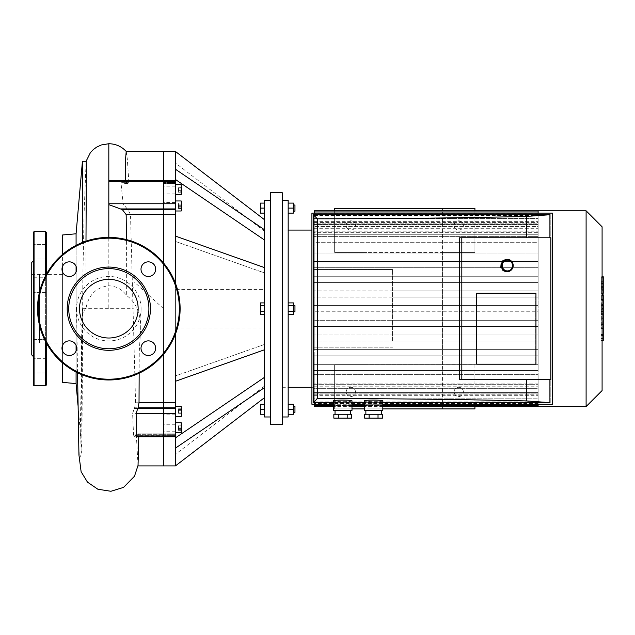 <?xml version="1.0" encoding="UTF-8"?>
<svg xmlns="http://www.w3.org/2000/svg" width="635" height="635" viewBox="0 0 635 635"><rect width="100%" height="100%" fill="white"/><g stroke="black" fill="none" stroke-linecap="round" stroke-linejoin="round"><path stroke-width="0.48" stroke-dasharray="3.17 2.38" d="M46.395 370.824L46.395 358.33L46.395 370.824M33.29 370.824L33.29 358.33L33.29 370.824M46.395 339.606L46.395 324.961L46.395 339.606L33.29 339.606L33.29 324.961L33.29 339.606L33.29 324.961L33.29 339.606L46.395 339.606L46.395 324.961L46.395 339.606M46.395 290.266L46.395 277.765L46.395 290.266M33.29 290.266L33.29 277.765L33.29 290.266M46.395 251.722L46.395 244.396L46.395 251.722M33.29 251.722L33.29 244.396L33.29 251.722M46.395 246.539L46.395 259.04L46.395 246.539M33.29 246.539L33.29 259.04L33.29 246.539M46.395 277.765L46.395 292.41L46.395 277.765L33.29 277.765L33.29 292.41L33.29 277.765L46.395 277.765M46.395 365.649L46.395 372.975L46.395 358.33L33.29 358.33L33.29 372.975L33.29 365.649M33.29 260.898L33.29 356.473M31.75 262.438L31.75 354.933M33.29 232.386L33.29 384.985M46.395 343.114L46.395 274.256M46.395 232.386L46.395 384.985M62.579 345.321L62.579 274.423L62.579 342.948L39.457 342.948L39.457 274.423L39.457 342.948L39.457 274.423L39.457 342.948L31.75 342.948L31.75 274.423L31.75 342.948M139.16 373.205L139.263 351.472L140.668 328.7C141.105 320.183 138.914 304.125 126.341 295.323L126.428 239.601M163.544 354.386L163.544 262.985L163.544 354.386M138.787 436.817L138.811 434.673L138.017 435.031A29.686 20.995 180 0 1 137.724 435.689L136.7 436.817M126.206 151.455L127.278 158.742L128.929 182.697L128.453 183.467L122.134 180.554L120.88 181.435L123.063 203.756L127.214 208.931A25.082 17.74 180 0 1 128.032 209.59L130.508 214.614L135.58 402.757L134.604 407.781A28.289 20.002 0 0 1 134.239 408.44L132.612 413.615L133.604 435.935L134.112 436.817L135.231 435.689L163.544 435.689L163.544 436.817L163.544 433.903L163.544 465.915L163.544 433.903L163.544 436.817L163.544 433.903L163.544 436.817L163.544 435.689L137.724 435.689M136.477 434.673L163.544 434.673L138.811 434.673L138.668 433.903L163.544 433.903L136.271 433.903L138.041 465.376M135.231 435.689A28.615 20.233 180 0 0 135.549 435.031L136.271 433.903M175.419 465.915L175.419 413.615L163.544 413.615L163.544 435.935L163.544 408.44L163.544 413.615L132.612 413.615M175.419 413.615L175.419 407.781L163.544 407.781L163.544 408.44L163.544 402.757L163.544 407.781L134.604 407.781M112.951 180.554L120.15 181.681L124.881 183.467L125.643 182.697L125.611 180.554M264.438 349.79L264.438 267.581L264.438 349.79L264.438 272.915L264.438 349.79L175.419 381.286L175.419 236.085L264.438 267.581L264.438 272.915L175.419 241.419L175.419 180.554L175.419 183.467L175.419 180.554L163.544 180.554L163.544 402.757L163.544 180.554L163.544 183.467L163.544 180.554L122.134 180.554M163.544 151.455L163.544 182.697L163.544 151.455M108.823 204.645L108.823 308.681L133.318 308.681M85.987 241.149L86.114 307.602C88.781 294.64 96.345 287.369 108.823 285.774C116.324 286.171 122.158 289.354 126.341 295.323M76.081 345.416L76.081 271.955M76.081 266.39L76.081 245.356M76.081 233.799L76.081 383.572M76.081 372.015L76.081 350.98M82.431 161.282L82.431 242.459M86.114 307.602L82.431 313.619L81.328 345.615L81.931 450.374L82.812 279.924L84.098 213.344L86.122 161.282M82.431 313.619L82.431 308.681L108.823 308.681M62.579 342.948L62.579 272.05M62.579 266.295L62.579 254.429M62.579 234.982L62.579 382.389M62.579 362.942L62.579 351.076M141.081 308.681A32.258 32.258 0 0 0 108.379 276.431A32.258 32.258 0 0 0 76.573 309.578A32.258 32.258 0 0 0 108.823 340.947A32.258 32.258 0 0 0 141.081 308.681M69.31 355.521A7.318 7.318 0 0 1 62.968 344.535A7.318 7.318 0 0 1 75.652 344.535A7.318 7.318 0 0 1 69.31 355.521M61.992 269.176A7.318 7.318 0 0 1 72.969 262.834A7.318 7.318 0 0 1 72.969 275.511A7.318 7.318 0 0 1 61.992 269.176M148.336 261.85A7.318 7.318 0 0 1 154.678 272.836A7.318 7.318 0 0 1 141.994 272.836A7.318 7.318 0 0 1 148.336 261.85M155.654 348.194A7.318 7.318 0 0 1 144.677 354.536A7.318 7.318 0 0 1 144.677 341.852A7.318 7.318 0 0 1 155.654 348.194M108.823 379.976A71.295 71.295 0 0 0 170.569 273.042A71.295 71.295 0 0 0 47.085 273.042A71.295 71.295 0 0 0 108.823 379.976A71.295 71.295 0 0 0 170.569 273.042A71.295 71.295 0 0 0 47.085 273.042A71.295 71.295 0 0 0 108.823 379.976M108.823 338.01A29.329 29.329 0 0 0 134.223 294.021A29.329 29.329 0 0 0 83.423 294.021A29.329 29.329 0 0 0 108.823 338.01M260.35 311.579L260.35 302.903L260.35 314.468L260.35 302.903L264.438 302.903L264.438 305.792L260.35 305.792L264.438 305.792L264.438 302.903L264.438 311.579L264.438 305.792L264.438 311.579L260.35 311.579L264.438 311.579L264.438 314.468L260.35 314.468L260.35 311.579L264.438 311.579L264.438 305.792L260.35 305.792M293.418 305.602L294.957 305.602L294.957 311.769L294.957 305.602L294.957 311.769L293.418 311.769L293.418 305.602L293.418 311.769M293.418 311.579L293.418 302.903L293.418 314.468L288.171 314.468L288.171 311.579L288.171 314.468L288.171 311.579L293.418 311.579L288.171 311.579L288.171 305.792L293.418 305.792L293.418 311.579L288.171 311.579L288.171 314.468M288.171 302.903L293.418 302.903L293.418 305.792L288.171 305.792L288.171 302.903L288.171 311.579L288.171 302.903L288.171 305.792L293.418 305.792M264.438 414.274L264.438 409.265L264.438 414.274L260.35 414.274L260.35 404.257L264.438 404.257L264.438 409.265L260.35 409.265M264.438 409.265L264.438 404.257M294.957 406.186L294.957 412.345M293.418 409.265L293.418 414.274L288.171 414.274L288.171 404.257L293.418 404.257L293.418 409.265L288.171 409.265L288.171 414.274M288.171 404.257L288.171 409.265M264.438 314.468L264.438 311.579M264.438 305.792L264.438 302.903M288.171 305.792L288.171 311.579M294.957 205.018L294.957 211.185M293.418 208.105L293.418 213.114L288.171 213.114L288.171 208.105L293.418 208.105L293.418 203.097L288.171 203.097L288.171 213.114M288.171 208.105L288.171 203.097M264.438 203.097L264.438 208.105L264.438 203.097L260.35 203.097L260.35 213.114L264.438 213.114L264.438 208.105L264.438 213.114M264.438 208.105L260.35 208.105M178.498 191.516L178.498 187.055L178.498 191.516L181.578 191.516L181.578 187.055L181.578 191.516M181.578 192.214L178.498 192.214M181.578 190.325L178.498 190.325M181.578 187.746L178.498 187.746M181.578 194.254L181.578 187.055L178.498 187.055M181.578 188.936L178.498 188.936M178.498 204.089L178.498 208.558L178.498 203.406L178.498 204.089L181.578 204.089L181.578 203.406L178.498 203.406M181.578 203.406L181.578 204.089M181.578 206.669L178.498 206.669M181.578 208.558L178.498 208.558M181.578 207.875L178.498 207.875M181.578 205.295L178.498 205.295M178.498 425.855L178.498 430.316L178.498 425.855L181.578 425.855L181.578 430.316L181.578 425.855M181.578 425.156L178.498 425.156M181.578 427.045L178.498 427.045M181.578 429.625L178.498 429.625M181.578 430.316L178.498 430.316M181.578 428.434L178.498 428.434M175.419 187.317L175.419 194.643L175.419 187.317M175.419 210.423L175.419 200.97L175.419 210.423M181.578 423.116L181.578 432.364M175.419 430.054L175.419 422.727L175.419 430.054M163.544 204.383L163.544 209.455L163.544 204.383M175.419 204.383L175.419 209.455L175.419 204.383M163.544 192.707L163.544 186.166L163.544 192.707M175.419 192.707L175.419 186.166L175.419 192.707M163.544 412.988L163.544 407.916L163.544 412.988M175.419 412.988L175.419 407.916L175.419 412.988M178.498 413.282L178.498 408.813L178.498 413.964L178.498 413.282L181.578 413.282M181.578 410.702L178.498 410.702M181.578 408.813L181.578 413.964L181.578 408.813L178.498 408.813M181.578 409.496L178.498 409.496M181.578 412.075L178.498 412.075M181.578 413.964L178.498 413.964M175.419 406.948L175.419 416.401L175.419 406.948M163.544 424.664L163.544 431.205L163.544 424.664M175.419 424.664L175.419 431.205L175.419 424.664M264.438 229.727L264.438 239.974L264.438 229.727L175.419 169.22L175.419 179.475L175.419 151.455M264.438 239.974L175.419 179.475M264.438 344.448L175.419 375.944L175.419 241.419L175.419 381.286L175.419 375.944L264.438 344.448M264.438 377.388L264.438 387.644L264.438 377.388L264.438 386.144L264.438 377.388L175.419 437.896L175.419 454.35L175.419 437.896M175.419 448.151L264.438 387.644L264.438 397.708L264.438 387.644M175.419 236.085L175.419 241.419L264.438 272.915L264.438 267.581M175.419 407.781L175.419 381.286M175.419 180.554L175.419 169.22M175.419 289.417L175.419 327.954L175.419 289.417L264.438 289.417L264.438 327.954L264.438 289.417M175.419 283.226L175.419 334.145M270.367 424.68L270.367 192.691M270.367 200.398L270.367 416.973L270.367 200.398M282.242 424.68L282.242 192.691M282.242 200.398L282.242 416.973L282.242 200.398M288.171 416.973L288.171 200.398M264.438 416.973L264.438 200.398M392.533 341.13L392.533 269.534L392.533 341.13L538.123 341.13L392.533 341.13M314.222 269.534L392.533 269.534L314.222 269.534L314.222 347.837L392.533 347.837L314.222 347.837L314.222 349.647L538.123 349.647L314.222 349.647L314.222 230.068L314.222 387.302L314.222 297.085L538.123 297.085L314.222 297.085L314.222 282.4L538.123 282.4L314.222 282.4L314.222 269.534M538.123 320.286L392.533 320.286L538.123 320.286L538.123 326.453L392.533 326.453L538.123 326.453L538.123 334.97L392.533 334.97L538.123 334.97L538.123 355.814L314.222 355.814L314.222 364.331L314.222 355.814L538.123 355.814L314.222 355.814L538.123 355.814L538.123 364.331L314.222 364.331L538.123 364.331L538.123 370.499L314.222 370.499L314.222 364.331L314.222 386.183L314.222 374.674L314.222 381.008L314.222 374.674L538.123 374.674L538.123 386.183L538.123 364.331L314.222 364.331L538.123 364.331L538.123 354.163L538.123 369.324L538.123 349.647L314.222 349.647L538.123 349.647L538.123 341.13L314.222 341.13L538.123 341.13L538.123 339.003L538.123 354.163L538.123 334.97L314.222 334.97L538.123 334.97L538.123 326.453L314.222 326.453L538.123 326.453L538.123 323.842L538.123 339.003L538.123 320.286L314.222 320.286L538.123 320.286L538.123 311.769L314.222 311.769L538.123 311.769L538.123 305.602L314.222 305.602L538.123 305.602L392.533 305.602L538.123 305.602L538.123 320.286M314.222 261.556L314.222 267.724L538.123 267.724L314.222 267.724L314.222 253.04L314.222 261.556L538.123 261.556L314.222 261.556L538.123 261.556L538.123 253.04L314.222 253.04L538.123 253.04L538.123 246.872L314.222 246.872L314.222 253.04L314.222 231.188L314.222 242.697L314.222 236.363L314.222 242.697L538.123 242.697L538.123 231.846L538.123 248.047L538.123 231.846L538.123 246.872L314.222 246.872L314.222 234.267L314.222 242.697L538.123 242.697L538.123 236.363L314.222 236.363L314.222 221.655L314.222 232.704L314.222 228.695L314.222 232.704L538.123 232.704L538.123 221.655L538.123 242.697L538.123 231.188L538.123 234.267L314.222 234.267L314.222 231.188L314.222 234.267L538.123 234.267L314.222 234.267L538.123 234.267L538.123 246.872L314.222 246.872L538.123 246.872L538.123 253.04L314.222 253.04L538.123 253.04L538.123 261.556L314.222 261.556M538.123 213.114L538.123 232.704L538.123 228.695L314.222 228.695L314.222 215.463L314.222 226.465L314.222 224.211L314.222 226.465L538.123 226.465L538.123 218.551L538.123 228.695L314.222 228.695L314.222 218.551L314.222 226.465L538.123 226.465L538.123 224.211L314.222 224.211L314.222 213.114M538.123 211.947L314.222 211.947L314.222 223.147L314.222 222.417L314.222 223.147L538.123 223.147L538.123 211.947L538.123 231.846L538.123 210.804L538.123 222.417L314.222 222.417L314.222 210.804M314.222 211.947L314.222 222.417L538.123 222.417L538.123 210.804M314.222 215.027L314.222 223.147L538.123 223.147L538.123 215.027L314.222 215.027L314.222 224.211L538.123 224.211L538.123 215.027L314.222 215.027M314.222 218.551L314.222 215.463L314.222 218.551L538.123 218.551L314.222 218.551M314.222 224.742L314.222 232.704L538.123 232.704L538.123 224.742L314.222 224.742L314.222 236.363L538.123 236.363L538.123 224.742L314.222 224.742M314.222 381.008L314.222 395.716L314.222 384.667L314.222 388.676L314.222 384.667L538.123 384.667L538.123 395.716L538.123 381.008L314.222 381.008L314.222 392.628L314.222 384.667L538.123 384.667L538.123 388.676L314.222 388.676L314.222 401.907L314.222 390.906L314.222 393.16L314.222 390.906L538.123 390.906L538.123 398.82L538.123 383.103L538.123 395.716L538.123 392.628L314.222 392.628L314.222 395.716L314.222 392.628L538.123 392.628L314.222 392.628L538.123 392.628L538.123 374.674L314.222 374.674L314.222 386.183L314.222 370.499L538.123 370.499L314.222 370.499L538.123 370.499L538.123 383.103L538.123 374.674L538.123 381.008L314.222 381.008M314.222 406.567L314.222 394.954L538.123 394.954L538.123 405.424L538.123 390.906L538.123 393.16L314.222 393.16L314.222 405.424L314.222 394.224L314.222 394.954L314.222 394.224L538.123 394.224L538.123 405.424L538.123 393.16L314.222 393.16L314.222 402.344L314.222 394.224L538.123 394.224L538.123 394.954L314.222 394.954L314.222 404.257M314.222 398.82L314.222 390.906L538.123 390.906L538.123 401.907L538.123 395.359L538.123 401.907L538.123 398.82L314.222 398.82L314.222 388.676L538.123 388.676L538.123 398.82L314.222 398.82M538.123 290.917L314.222 290.917L538.123 290.917L538.123 276.241L314.222 276.241L538.123 276.241L538.123 248.047L538.123 267.724L314.222 267.724L538.123 267.724L538.123 276.241L392.533 276.241L538.123 276.241L538.123 278.368L538.123 263.207L538.123 282.4L392.533 282.4L538.123 282.4L538.123 290.917L392.533 290.917L538.123 290.917L538.123 293.529L538.123 290.917M538.123 297.085L538.123 278.368L538.123 297.085L392.533 297.085L538.123 297.085L538.123 305.602L538.123 297.085M538.123 406.567L538.123 404.257M538.123 308.681L538.123 323.842L538.123 308.681M282.242 230.068L282.242 387.302L282.242 230.068L288.171 230.068M311.912 230.068L314.222 230.068M586.105 406.567L586.105 210.804M602.091 390.573L602.091 226.798M603.25 340.598L603.25 327.827L601.297 327.827L601.297 307.046L601.297 314.595L601.297 311.912L603.25 311.912L603.25 306.927L601.297 306.927L603.25 307.046L603.25 311.674M603.25 334.288L601.297 334.288M603.25 338.542L601.297 338.542M602.091 340.598L601.297 340.598M602.091 335.574L601.297 335.574M602.091 334.772L601.297 334.772M602.091 328.462L601.297 328.462M602.091 324.66L601.297 324.66M602.091 323.001L601.297 323.001M602.091 318.127L601.297 318.127M603.25 309.729L601.297 309.729M603.25 314.595L601.297 314.595M603.25 327.827L603.25 311.968L601.297 311.968L601.297 327.827M603.25 314.873L601.297 314.873M603.25 321.874L601.297 321.874M603.25 326.128L601.297 326.128M601.297 284.401L601.297 288.854L601.297 284.401L603.25 284.401L603.25 288.854L603.25 284.401M601.297 282.281L603.25 282.075L601.297 282.281M601.297 288.655L603.25 288.854L601.297 288.655M602.091 293.719L601.297 293.719L601.297 277.209L601.297 293.719L601.297 292.989L603.25 292.989L603.25 277.947M602.091 277.947L601.297 277.947L601.297 277.209L603.25 277.209M603.25 293.719L603.25 292.989M603.25 304.284L603.25 296.108L603.25 299.355L601.297 299.355L601.297 304.284L601.297 295.323L601.297 299.418L603.25 299.418L603.25 295.323M602.091 300.188L601.297 300.188M602.091 295.323L601.297 295.323M603.25 296.108L601.297 296.108M603.25 296.91L601.297 296.91M602.091 304.403L601.297 304.403L602.091 304.284M603.25 311.309L603.25 305.403M602.091 305.403L601.297 305.403L601.297 311.309L601.297 305.403M602.091 311.309L601.297 311.309M351.988 408.884L334.645 408.884L334.645 364.95L367.022 364.95L367.022 408.884L334.645 408.884L334.645 364.95L442.555 364.95L442.555 252.42L367.022 252.42L442.555 252.42L442.555 208.486L442.555 364.95L367.022 364.95L367.022 252.42L334.645 252.42L334.645 208.486L367.022 208.486L367.022 252.42L334.645 252.42L334.645 210.804M474.924 406.567L474.924 364.95L442.555 364.95L474.924 364.95L474.924 408.884L442.555 408.884L442.555 364.95L442.555 408.884L367.022 408.884L367.022 208.486L474.924 208.486L474.924 252.42L442.555 252.42L474.924 252.42L474.924 210.804M355.457 391.922A4.628 4.628 0 0 0 348.52 387.921A4.628 4.628 0 0 0 348.52 395.93A4.628 4.628 0 0 0 355.457 391.922A4.628 4.628 0 0 1 348.52 395.93A4.628 4.628 0 0 1 348.52 387.921A4.628 4.628 0 0 1 355.457 391.922M463.359 391.922A4.628 4.628 0 0 0 456.422 387.921A4.628 4.628 0 0 0 456.422 395.93A4.628 4.628 0 0 0 463.359 391.922A4.628 4.628 0 0 1 456.422 395.93A4.628 4.628 0 0 1 456.422 387.921A4.628 4.628 0 0 1 463.359 391.922M382.818 408.884L364.323 408.884M355.457 225.449A4.628 4.628 0 0 0 348.52 221.44A4.628 4.628 0 0 0 348.52 229.449A4.628 4.628 0 0 0 355.457 225.449A4.628 4.628 0 0 1 348.52 229.449A4.628 4.628 0 0 1 348.52 221.44A4.628 4.628 0 0 1 355.457 225.449M463.359 225.449A4.628 4.628 0 0 0 456.422 221.44A4.628 4.628 0 0 0 456.422 229.449A4.628 4.628 0 0 0 463.359 225.449A4.628 4.628 0 0 1 456.422 229.449A4.628 4.628 0 0 1 456.422 221.44A4.628 4.628 0 0 1 463.359 225.449M382.818 410.424L364.323 410.424M382.818 400.868C382.262 401.36 379.174 401.63 373.57 401.677C367.967 401.63 364.879 401.36 364.323 400.868M381.278 410.424L365.863 410.424L381.278 410.424M382.468 418.132L369.118 418.132L369.118 414.274L382.468 414.274M378.023 418.132L378.023 414.274M373.57 414.274L380.246 414.274L373.57 414.274M364.673 414.274L369.118 414.274M380.246 414.274L381.278 414.274L380.246 414.274M369.118 418.132L364.673 418.132M351.988 410.424L333.494 410.424M351.988 400.868C351.433 401.36 348.345 401.63 342.741 401.677C337.137 401.63 334.05 401.36 333.494 400.868M350.449 410.424L335.034 410.424L350.449 410.424M351.639 418.132L338.288 418.132L338.288 414.274L351.639 414.274M347.194 418.132L347.194 414.274M342.741 414.274L336.066 414.274L342.741 414.274M333.843 414.274L338.288 414.274M349.417 414.274L350.449 414.274L349.417 414.274M338.288 418.132L333.843 418.132M476.512 293.267L476.512 364.18L535.75 364.18L535.75 293.267L476.512 293.267L476.512 364.18L535.75 364.18L535.75 293.267L476.512 293.267M459.581 237.776L550.839 237.776L550.839 379.595L459.581 379.595M382.818 404.257L364.323 404.257M351.988 404.257L333.494 404.257M333.494 402.646L351.988 402.646M364.323 402.646L382.818 402.646M311.912 213.114L311.912 404.257L552.379 404.257L552.379 213.114L311.912 213.114M313.452 214.654L550.839 214.654L550.839 402.717L313.452 402.717L313.452 214.654L313.452 402.717L550.839 402.717L550.839 214.654L313.452 214.654M512.215 265.525A6.167 5.961 -90 0 1 506.254 271.693A6.167 5.961 -90 0 1 500.293 265.525A6.167 5.961 -90 0 1 506.254 259.358A6.167 5.961 -90 0 1 512.215 265.525M163.544 308.681L134.247 281.94M34.06 231.608L34.06 385.762M45.625 341.678L45.625 275.693M45.625 231.608L45.625 385.762M138.017 435.031L135.549 435.031M133.604 435.935L175.419 435.935M134.239 408.44L175.419 408.44M135.58 402.757L175.419 402.757M120.15 181.681L125.381 181.681M121.666 182.34L126.325 182.34M125.643 182.697L128.929 182.697M120.88 181.435L175.419 181.435M123.063 203.756L175.419 203.756M127.214 208.931L175.419 208.931M128.032 209.59L175.419 209.59M130.508 214.614L175.419 214.614M108.823 285.774L108.823 237.395M108.823 379.206A70.525 70.525 0 0 0 169.894 273.423A70.525 70.525 0 0 0 47.752 273.423A70.525 70.525 0 0 0 108.823 379.206M181.197 194.643L181.197 184.626M181.197 210.995L181.197 200.97M181.197 432.745L181.197 422.727M181.197 416.401L181.197 406.376M175.419 181.681L163.544 181.681L175.419 181.681M175.419 182.34L163.544 182.34L175.419 182.34M175.419 182.697L163.544 182.697L175.419 182.697M175.419 434.673L163.544 434.673L175.419 434.673M175.419 435.031L163.544 435.031L175.419 435.031M175.419 435.689L163.544 435.689L175.419 435.689M538.123 402.344L314.222 402.344L538.123 402.344M538.123 403.487L314.222 403.487L538.123 403.487M538.123 383.103L314.222 383.103L538.123 383.103M538.123 213.884L314.222 213.884L538.123 213.884M602.091 311.674L601.297 311.674M603.25 313.357L601.297 313.357M603.25 284.123L601.297 284.123M603.25 286.575L601.297 286.575M603.25 286.814L601.297 286.814M602.091 290.036L601.297 290.036M602.091 283.551L601.297 283.551M603.25 280.892L601.297 280.892M603.25 287.425L601.297 287.425M603.25 297.974L601.297 297.974M603.25 299.672L601.297 299.672M603.25 308.356L602.091 308.356M46.395 372.975L33.29 372.975L46.395 372.975M46.395 324.961L33.29 324.961L46.395 324.961M46.395 292.41L33.29 292.41L46.395 292.41M46.395 244.396L33.29 244.396L46.395 244.396M46.395 259.04L33.29 259.04L46.395 259.04M46.395 358.33L33.29 358.33M62.579 274.423L31.75 274.423M134.112 436.817L175.419 436.817M124.881 183.467L128.453 183.467M77.986 405.281L81.923 450.334M81.939 450.374L79.843 458.113L82.431 308.705M77.549 372.753L76.581 309.578M140.66 329.422L141.073 309.578M175.419 202.517L163.544 202.517M175.419 209.455L163.544 209.455M175.419 186.166L163.544 186.166M175.419 193.103L163.544 193.103M175.419 407.916L163.544 407.916M175.419 414.853L163.544 414.853M175.419 424.267L163.544 424.267M175.419 431.205L163.544 431.205M264.438 231.227L175.419 163.012M264.438 386.144L175.419 454.35M175.419 183.467L163.544 183.467L175.419 183.467M175.419 433.903L163.544 433.903L175.419 433.903M175.419 327.954L264.438 327.954M314.222 405.424L538.123 405.424M314.222 386.183L538.123 386.183L314.222 386.183M314.222 395.716L538.123 395.716L314.222 395.716M314.222 401.907L538.123 401.907L314.222 401.907M382.818 405.424L364.323 405.424M351.988 405.424L333.494 405.424M382.818 406.567L364.323 406.567M351.988 406.567L333.494 406.567M314.222 231.188L538.123 231.188L314.222 231.188M314.222 221.655L538.123 221.655L314.222 221.655M314.222 215.463L538.123 215.463L314.222 215.463M282.242 387.302L288.171 387.302M311.912 387.302L314.222 387.302M601.297 281.726L603.25 281.726M601.297 289.203L603.25 289.203M602.091 276.773L601.297 276.773M602.091 294.164L601.297 294.164"/><path stroke-width="0.95" d="M33.29 327.104L33.29 260.898L31.75 262.438L31.75 354.933L33.29 356.473L33.29 327.104M46.395 358.33L46.395 365.649M33.29 365.649L33.29 358.33M33.29 384.985L33.29 232.386L34.06 231.608L34.06 385.762L33.29 384.985M46.395 343.114L46.395 384.985L45.625 385.762L34.06 385.762M46.395 274.256L46.395 232.386L45.625 231.608L34.06 231.608M126.428 239.601L126.167 214.614L122.309 209.59L108.823 204.645L108.823 203.756L163.544 203.756L163.544 151.455L163.544 208.931L163.544 203.756L175.419 203.756L175.419 283.226M175.419 334.145L175.419 436.817L163.544 436.817L163.544 435.935L163.544 465.915L163.544 436.817L136.7 436.817L136.287 435.935L136.16 413.615L137.724 408.44A30.345 21.455 -0 0 0 138.065 407.781L139.025 402.757L139.16 373.205M175.419 402.757L163.544 402.757L163.544 354.386L163.544 407.781L163.544 402.757L139.025 402.757M163.544 262.985L163.544 208.931L163.544 262.985M175.419 408.44L163.544 408.44L163.544 407.781L163.544 413.615L163.544 408.44L137.724 408.44M175.419 435.935L163.544 435.935L163.544 413.615L163.544 435.935L136.287 435.935M77.549 372.753L78.946 455.017L81.129 471.749L87.487 482.156L97.877 489.236L110.927 491.276L123.547 487.386L134.485 476.242L138.041 465.376L138.787 436.817M125.611 180.554L125.508 159.996L126.206 151.455L175.419 151.455L175.419 180.554L108.823 180.61L108.823 203.756M76.081 271.955L76.081 266.39M76.081 245.356L76.081 233.799L82.431 161.282L82.431 242.459M62.579 362.942L62.579 382.389L76.081 383.572L76.081 372.015M76.081 350.98L76.081 345.416M82.431 161.282L86.122 161.282L86.368 164.076L85.987 241.149M62.579 272.05L62.579 266.295M62.579 254.429L62.579 234.982L76.081 233.799M62.579 351.076L62.579 345.321M69.31 355.521A7.318 7.318 0 0 0 75.652 344.535A7.318 7.318 0 0 0 62.968 344.535A7.318 7.318 0 0 0 69.31 355.521M61.992 269.176A7.318 7.318 0 0 0 72.969 275.511A7.318 7.318 0 0 0 72.969 262.834A7.318 7.318 0 0 0 61.992 269.176M148.336 261.85A7.318 7.318 0 0 0 141.994 272.836A7.318 7.318 0 0 0 154.678 272.836A7.318 7.318 0 0 0 148.336 261.85M155.654 348.194A7.318 7.318 0 0 0 144.677 341.852A7.318 7.318 0 0 0 144.677 354.536A7.318 7.318 0 0 0 155.654 348.194M108.823 350.306A41.616 41.616 0 0 0 144.867 287.877A41.616 41.616 0 0 0 72.779 287.877A41.616 41.616 0 0 0 108.823 350.306M108.823 348.766A40.076 40.076 0 0 0 143.534 288.647A40.076 40.076 0 0 0 74.112 288.647A40.076 40.076 0 0 0 108.823 348.766M108.823 379.976A71.295 71.295 0 0 0 170.569 273.042A71.295 71.295 0 0 0 47.085 273.042A71.295 71.295 0 0 0 108.823 379.976M108.823 338.01A29.329 29.329 0 0 0 134.223 294.021A29.329 29.329 0 0 0 83.423 294.021A29.329 29.329 0 0 0 108.823 338.01M264.438 414.274L260.35 414.274L260.35 404.257L264.438 404.257M264.438 409.265L260.35 409.265M293.418 412.345L294.957 412.345L294.957 406.186L293.418 406.186M288.171 414.274L293.418 414.274L293.418 404.257L288.171 404.257M288.171 409.265L293.418 409.265M264.438 305.792L260.35 305.792L260.35 314.468L264.438 314.468M264.438 311.579L260.35 311.579M264.438 302.903L260.35 302.903L260.35 305.792M293.418 311.769L294.957 311.769L294.957 305.602L293.418 305.602M288.171 305.792L293.418 305.792L293.418 302.903L288.171 302.903M288.171 314.468L293.418 314.468L293.418 305.792M288.171 311.579L293.418 311.579M293.418 211.185L294.957 211.185L294.957 205.018L293.418 205.018M288.171 213.114L293.418 213.114L293.418 203.097L288.171 203.097M288.171 208.105L293.418 208.105M264.438 203.097L260.35 203.097L260.35 213.114L264.438 213.114M264.438 208.105L260.35 208.105M181.578 207.875L181.578 201.358L181.578 207.875M175.419 184.626L181.197 184.626L181.197 194.643L181.578 187.055M181.578 429.871L181.197 422.727L181.197 432.745L181.578 429.871M181.578 410.702L181.578 416.012L181.578 410.702M264.438 239.974L175.419 179.475M175.419 169.22L264.438 229.727M264.438 377.388L175.419 437.896M264.438 387.644L175.419 448.151L175.419 465.915L264.438 397.708M175.419 180.554L175.419 203.756M175.419 436.817L175.419 448.151M264.438 267.581L175.419 236.085M175.419 381.286L264.438 349.79M270.367 192.691L270.367 424.68L282.242 424.68L282.242 192.691L270.367 192.691M282.242 200.398L288.171 200.398L288.171 416.973L282.242 416.973M270.367 200.398L264.438 200.398L264.438 416.973L270.367 416.973M314.222 213.114L314.222 211.947L538.123 211.947M538.123 213.114L538.123 210.804L314.222 210.804L314.222 211.947M314.222 404.257L314.222 406.567L333.494 406.567M538.123 404.257L538.123 406.567L382.818 406.567M288.171 230.068L311.912 230.068M538.123 210.804L586.105 210.804L586.105 406.567L538.123 406.567M586.105 210.804L602.091 226.798L602.091 390.573L586.105 406.567M602.091 305.403L603.25 305.403L603.25 340.598L602.091 340.598M603.25 335.574L602.091 335.574M603.25 334.772L602.091 334.772M603.25 328.462L602.091 328.462M603.25 324.66L602.091 324.66M603.25 323.001L602.091 323.001M603.25 318.127L602.091 318.127M603.25 277.209L603.25 292.989M603.25 277.947L602.091 277.947M602.091 295.323L603.25 295.323L603.25 304.403L602.091 304.403M603.25 300.188L602.091 300.188M603.25 311.309L602.091 311.309M474.924 406.567L474.924 408.884L382.818 408.884M364.323 408.884L351.988 408.884M334.645 210.804L334.645 208.486L474.924 208.486L474.924 210.804M364.323 400.868C363.879 399.828 383.27 399.828 382.818 400.868L382.818 410.424L364.323 410.424L364.323 400.868M378.023 418.132L382.468 418.132L382.468 414.274L364.673 414.274L364.673 418.132L378.023 418.132L378.023 414.274M369.118 418.132L369.118 414.274M381.278 410.424L381.278 414.274M333.494 400.868C333.05 399.828 352.441 399.828 351.988 400.868L351.988 410.424L333.494 410.424L333.494 400.868M347.194 418.132L351.639 418.132L351.639 414.274L333.843 414.274L333.843 418.132L347.194 418.132L347.194 414.274M338.288 418.132L338.288 414.274M350.449 410.424L350.449 414.274M476.71 364.18L476.71 293.267L535.948 293.267L535.948 364.18L476.71 364.18L476.71 293.267L535.948 293.267L535.948 364.18L476.71 364.18M461.82 379.595L550.839 379.595L550.839 237.776L459.581 237.776L459.581 379.595L461.82 379.595L461.82 237.776M526.59 237.776L526.59 216.432C457.994 218.011 388.231 218.805 317.309 218.813L313.452 214.725L313.452 402.646L333.494 402.646M313.452 402.646L317.309 398.558L317.309 218.813M317.309 398.558C388.231 398.566 457.994 399.359 526.59 400.931L526.59 379.595M549.918 237.776L549.918 214.725L526.59 216.432M333.494 404.257L311.912 404.257L311.912 213.114L552.379 213.114L552.379 404.257L382.818 404.257M364.323 404.257L351.988 404.257M382.818 402.646L549.918 402.646L549.918 379.595M351.988 402.646L364.323 402.646M549.918 214.725L313.452 214.725M526.59 400.931L549.918 402.646M513.199 265.525A6.167 5.961 90 0 0 507.23 259.358A6.167 5.961 90 0 0 501.269 265.525A6.167 5.961 90 0 0 507.23 271.693A6.167 5.961 90 0 0 513.199 265.525M512.643 265.525A5.397 5.215 -90 0 1 504.817 270.192A5.397 5.215 -90 0 1 504.817 260.85A5.397 5.215 -90 0 1 512.643 265.525M45.625 385.762L45.625 341.678M45.625 275.693L45.625 231.608M126.167 214.614L175.419 214.614M138.065 407.781L175.419 407.781M136.16 413.615L175.419 413.615M108.823 181.435L175.419 181.435M122.309 209.59L175.419 209.59M120.88 208.931L175.419 208.931M108.823 180.61L108.823 143.724C115.745 143.851 121.555 146.439 126.27 151.487M108.823 237.395L108.823 204.645M108.823 379.206A70.525 70.525 0 0 0 169.894 273.423A70.525 70.525 0 0 0 47.752 273.423A70.525 70.525 0 0 0 108.823 379.206M175.419 200.97L181.197 200.97L181.578 210.606M175.419 406.376L181.197 406.376L181.578 416.012M603.25 311.674L602.091 311.674M603.25 290.036L602.091 290.036M603.25 293.719L602.091 293.719M603.25 283.551L602.091 283.551M603.25 304.284L602.091 304.284M603.25 308.356L602.091 308.356M137.962 465.915L175.419 465.915M76.081 383.572L77.986 405.281M86.098 161.282L90.392 152.654L93.305 149.582L96.568 147.177L101.227 144.986L108.823 143.724M175.419 194.643L181.197 194.643M175.419 210.995L181.197 210.995M175.419 432.745L181.197 432.745M175.419 422.727L181.197 422.727M175.419 416.401L181.197 416.401M175.419 151.455L264.438 219.662M538.123 405.424L382.818 405.424M364.323 405.424L351.988 405.424M333.494 405.424L314.222 405.424M364.323 406.567L351.988 406.567M288.171 387.302L311.912 387.302M603.25 276.773L602.091 276.773M603.25 294.164L602.091 294.164M365.863 410.424L365.863 414.274M335.034 410.424L335.034 414.274M506.254 271.693L507.23 271.693M506.254 259.358L507.23 259.358"/></g></svg>
